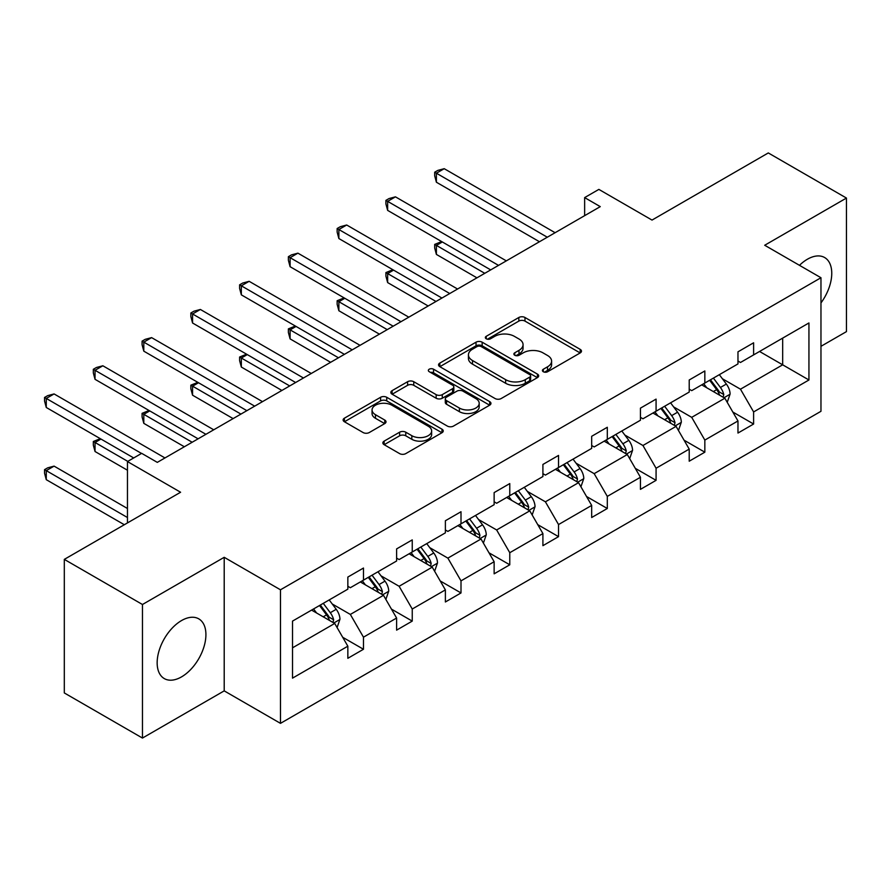 <?xml version="1.0" encoding="UTF-8"?>
<svg xmlns="http://www.w3.org/2000/svg" width="891" height="891" viewBox="0 0 891 891"><rect width="100%" height="100%" fill="white"/><g stroke="black" fill="none" stroke-linecap="round" stroke-linejoin="round"><path stroke-width="1.34" d="M543.31 371.736A3.041 1.749 0 0 0 547.609 371.736L580.208 352.914A4.344 2.506 0 0 0 581.478 351.143A4.344 2.506 0 0 0 580.208 349.372L524.977 317.486A4.344 2.506 0 0 0 518.84 317.486L486.241 336.308A3.041 1.749 0 0 0 485.35 337.544A3.041 1.749 0 0 0 486.241 338.78A3.041 1.749 0 0 0 490.529 338.78L494.75 336.353A13.888 8.019 0 0 1 514.385 336.353L518.996 339.003A13.888 8.019 0 0 1 523.062 344.672A13.888 8.019 0 0 1 518.996 350.341L514.775 352.78A3.041 1.749 0 0 0 513.884 354.017A3.041 1.749 0 0 0 514.775 355.264A3.041 1.749 0 0 0 519.063 355.264L523.284 352.825A13.888 8.019 0 0 1 542.931 352.825L547.531 355.476A13.888 8.019 0 0 1 551.596 361.145A13.888 8.019 0 0 1 547.531 366.814L543.31 369.253A3.041 1.749 0 0 0 542.419 370.489A3.041 1.749 0 0 0 543.31 371.736L543.31 369.253M181.53 676.882A34.482 19.914 120 0 0 204.061 646.487A34.482 19.914 120 0 0 198.771 618.855A34.482 19.914 120 0 0 181.53 620.57A34.482 19.914 120 0 0 159.01 650.953A34.482 19.914 120 0 0 164.289 678.586A34.482 19.914 120 0 0 181.53 676.882M820.967 302.918A34.482 19.914 120 0 0 824.62 257.532A34.482 19.914 120 0 0 807.38 259.248A34.482 19.914 120 0 0 799.472 265.329M820.967 346.321L846.45 331.619L846.45 198.058L768.298 152.94L652.012 220.077L598.863 189.393L584.641 197.602L584.641 215.655M142.46 738.06L224.209 690.87L224.209 557.309L142.46 604.499L142.46 738.06L64.308 692.942L64.308 559.381L180.595 492.244L127.458 461.56L127.458 522.928M142.46 604.499L64.308 559.381M384.132 441.134A4.344 2.506 0 0 0 382.863 442.905A4.344 2.506 0 0 0 384.132 444.676L399.625 453.619A4.344 2.506 0 0 0 405.761 453.619L441.969 432.725A4.344 2.506 0 0 0 443.239 430.943A4.344 2.506 0 0 0 441.969 429.172L386.739 397.286A4.344 2.506 0 0 0 380.602 397.286L344.394 418.191A4.344 2.506 0 0 0 343.124 419.962A4.344 2.506 0 0 0 344.394 421.733L363.116 432.547A4.344 2.506 0 0 0 369.253 432.547L384.745 423.593A4.344 2.506 0 0 0 386.015 421.822A4.344 2.506 0 0 0 384.745 420.051L375.467 414.694A11.605 6.705 0 0 1 372.059 409.96A11.605 6.705 0 0 1 379.232 403.768A11.605 6.705 0 0 1 391.884 405.216L428.237 426.21A11.605 6.705 0 0 1 431.645 430.943A11.605 6.705 0 0 1 424.472 437.136A11.605 6.705 0 0 1 411.831 435.688L405.761 432.191A4.344 2.506 0 0 0 399.625 432.191L384.132 441.134L384.132 444.676M127.458 461.56L141.68 453.352L157.306 462.373L600.267 206.634L584.641 197.602M224.209 557.309L280.476 589.797L820.967 277.736L820.967 411.297L280.476 723.358L280.476 589.797M846.45 198.058L764.701 245.259L820.967 277.736M495.062 398.533A4.344 2.506 0 0 0 501.199 398.533L537.407 377.628A4.344 2.506 0 0 0 538.676 375.857A4.344 2.506 0 0 0 537.407 374.086L482.165 342.189A4.344 2.506 0 0 0 476.028 342.189L439.831 363.094A4.344 2.506 0 0 0 438.55 364.865A4.344 2.506 0 0 0 439.831 366.647L495.062 398.533M430.453 372.393A3.041 1.749 0 0 1 433.538 372.817L433.538 369.208L489.682 401.629A4.344 2.506 0 0 1 490.963 403.4A4.344 2.506 0 0 1 489.682 405.171L453.486 426.076A4.344 2.506 0 0 1 447.338 426.076L392.107 394.19L392.107 390.648A4.344 2.506 0 0 0 390.837 392.419A4.344 2.506 0 0 0 392.107 394.19M392.107 390.648L407.61 381.704A4.344 2.506 0 0 1 413.747 381.704L436.145 394.635A4.344 2.506 0 0 0 442.281 394.635L452.561 388.699A4.344 2.506 0 0 0 453.831 386.928A4.344 2.506 0 0 0 452.561 385.157L429.239 371.692A3.041 1.749 0 0 1 428.348 370.444A3.041 1.749 0 0 1 430.219 368.829A3.041 1.749 0 0 1 433.538 369.208M292.515 621.105L347.846 589.163L347.846 577.067L363.472 568.046L363.472 580.141L396.606 561.007L396.606 548.912L412.243 539.89L412.243 551.986L445.377 532.851L445.377 520.756L461.003 511.735L461.003 523.83L494.137 504.696L494.137 492.6L509.775 483.579L509.775 495.674L542.909 476.54L542.909 464.445L558.534 455.424L558.534 467.519L591.68 448.385L591.68 436.289L607.306 427.268L607.306 439.363L640.44 420.229L640.44 408.145L656.077 399.112L656.077 411.208L689.211 392.073L689.211 379.989L704.837 370.957L704.837 383.052L737.971 363.918L737.971 351.834L753.608 342.801L753.608 354.896L808.939 322.954L808.939 379.989L753.608 411.932L753.608 424.027L737.971 433.048L737.971 420.953L704.837 440.087L704.837 452.183L689.211 461.204L689.211 449.109L656.077 468.243L656.077 480.338L640.44 489.359L640.44 477.264L607.306 496.398L607.306 508.494L591.68 517.515L591.68 505.42L558.534 524.554L558.534 536.649L542.909 545.671L542.909 533.575L509.775 552.71L509.775 564.794L494.137 573.826L494.137 561.731L461.003 580.865L461.003 592.949L445.377 601.982L445.377 589.887L412.243 609.021L412.243 621.105L396.606 630.137L396.606 618.042L363.472 637.176L363.472 649.261L347.846 658.293L347.846 646.198L292.515 678.14L292.515 621.105M360.343 581.946L383.475 595.299L350.341 614.434L332.254 603.987M350.341 614.434L363.472 637.176M383.475 595.299L396.606 618.042M347.846 586.278L350.341 587.715L363.472 580.141M409.114 553.79L432.246 567.144L399.112 586.278L381.014 575.831M399.112 586.278L412.243 609.021M432.246 567.144L445.377 589.887M396.606 558.122L399.112 559.559L412.243 551.986M457.874 525.634L481.017 538.988L447.872 558.122L429.785 547.675M447.872 558.122L461.003 580.865M481.017 538.988L494.137 561.731M445.377 529.967L447.872 531.415L461.003 523.83M506.645 497.479L529.777 510.833L496.643 529.967L478.545 519.52M496.643 529.967L509.775 552.71M529.777 510.833L542.909 533.575M494.137 501.811L496.643 503.259L509.775 495.674M555.416 469.323L578.549 482.677L545.415 501.811L527.316 491.364M545.415 501.811L558.534 524.554M578.549 482.677L591.68 505.42M542.909 473.656L545.415 475.103L558.534 467.519M604.176 441.168L627.309 454.521L594.174 473.656L576.087 463.209M594.174 473.656L607.306 496.398M627.309 454.521L640.44 477.264M591.68 445.5L594.174 446.948L607.306 439.363M652.947 413.012L676.08 426.366L642.946 445.5L624.847 435.053M642.946 445.5L656.077 468.243M676.08 426.366L689.211 449.109M640.44 417.344L642.946 418.792L656.077 411.208M701.707 384.856L724.851 398.21L691.706 417.344L673.618 406.897M691.706 417.344L704.837 440.087M724.851 398.21L737.971 420.953M689.211 389.189L691.706 390.637L704.837 383.052M759.544 351.466L782.677 364.82L740.477 389.189L722.378 378.742M740.477 389.189L753.608 411.932M808.939 379.989L782.677 364.82L782.677 338.112L808.939 322.954M224.209 690.87L280.476 723.358M737.971 361.033L740.477 362.481L753.608 354.896M292.515 647.824L334.715 623.455L311.583 610.101M334.715 623.455L347.846 646.198M732.814 412.021L753.608 424.027M684.054 440.176L704.837 452.183M635.283 468.332L656.077 480.338M586.512 496.487L607.306 508.494M537.752 524.643L558.534 536.649M488.981 552.799L509.775 564.794M440.221 580.954L461.003 592.949M391.45 609.11L412.243 621.105M342.679 637.265L363.472 649.261M544.524 372.16L547.531 370.433A13.888 8.019 0 0 0 551.596 364.764L551.596 361.145M523.062 344.672L523.062 348.281A13.888 8.019 0 0 1 518.996 353.95L515.989 355.687M580.152 352.947L524.977 321.094A4.344 2.506 0 0 0 518.84 321.094L487.455 339.215M537.34 377.661L482.165 345.808A4.344 2.506 0 0 0 476.028 345.808L439.887 366.669M529.733 377.093A3.041 1.749 0 0 0 530.624 375.857A3.041 1.749 0 0 0 529.733 374.61L481.251 346.621A3.041 1.749 0 0 0 476.952 346.621L472.508 349.194A13.888 8.019 0 0 0 468.432 354.863A13.888 8.019 0 0 0 472.508 360.532L505.642 379.666A13.888 8.019 0 0 0 525.278 379.666L529.733 377.093L529.733 380.702A3.041 1.749 0 0 0 530.624 379.466L530.624 375.857M468.432 354.863L468.432 358.472A13.888 8.019 0 0 0 472.508 364.141L472.508 360.532M529.733 380.702L525.278 383.275A13.888 8.019 0 0 1 505.642 383.275L472.508 364.141M392.174 394.223L407.61 385.313L407.61 381.704M453.831 386.928L453.831 390.536A4.344 2.506 0 0 1 452.561 392.307L442.281 398.244A4.344 2.506 0 0 1 436.145 398.244L413.747 385.313A4.344 2.506 0 0 0 407.61 385.313M433.538 372.817L489.627 405.205M459.388 408.056A11.605 6.705 0 0 0 472.041 409.504A11.605 6.705 0 0 0 479.202 403.311A11.605 6.705 0 0 0 475.805 398.578L462.997 391.182A4.344 2.506 0 0 0 456.86 391.182L446.58 397.108A4.344 2.506 0 0 0 445.3 398.878A4.344 2.506 0 0 0 446.58 400.649L459.388 408.056L459.388 411.664A11.605 6.705 0 0 0 472.041 413.112A11.605 6.705 0 0 0 479.202 406.92L479.202 403.311M445.3 398.878L445.3 402.498A4.344 2.506 0 0 0 446.58 404.269L446.58 400.649M459.388 411.664L446.58 404.269M431.645 430.943L431.645 434.563A11.605 6.705 0 0 1 424.472 440.744A11.605 6.705 0 0 1 411.831 439.296L405.761 435.799A4.344 2.506 0 0 0 399.625 435.799L384.188 444.709M372.059 409.96L372.059 413.569A11.605 6.705 0 0 0 375.467 418.302L375.467 414.694M384.689 423.626L375.467 418.302M441.914 432.759L386.739 400.894A4.344 2.506 0 0 0 380.602 400.894L344.449 421.766M727.223 402.331L730.097 394.022A11.717 6.76 -120 0 0 726.354 384.054L719.338 374.677M706.752 387.763L703.712 383.709M442.348 241.973L436.401 245.404L436.401 254.425L476.952 277.836M723.113 397.219L723.77 394.524A11.717 6.76 -120 0 0 720.418 387.474L713.401 378.107M710.461 379.8L718.191 390.113A5.97 3.441 60 0 1 719.271 391.929L723.77 394.524M709.648 380.279L716.665 389.645A11.717 6.76 60 0 1 719.583 395.181M436.401 254.425L434.685 248.021L434.685 244.412L484.76 273.314M434.685 244.412L441.658 241.572M547.286 237.218L436.401 173.21L444.219 168.689L555.104 232.707M539.467 241.739L436.401 182.232L436.401 173.21L434.685 172.208L437.815 170.404L444.219 168.689M436.401 182.232L434.685 175.828L434.685 172.208M678.452 430.487L681.325 422.178A11.717 6.76 -120 0 0 677.594 412.21L670.578 402.832M657.981 415.919L654.941 411.865M393.577 270.129L387.641 273.559L387.641 282.581L428.181 305.992M674.353 425.375L674.999 422.679A11.717 6.76 -120 0 0 671.647 415.629L664.63 406.263M661.701 407.955L669.419 418.269A5.97 3.441 60 0 1 670.511 420.084L674.999 422.679M660.877 408.434L667.905 417.801A11.717 6.76 60 0 1 670.823 423.336M387.641 282.581L385.914 276.177L385.914 272.568L436 301.47M385.914 272.568L392.886 269.728M629.692 458.642L632.565 450.334A11.717 6.76 -120 0 0 628.823 440.366L621.807 430.988M609.221 444.074L606.181 440.02M344.806 298.285L338.87 301.715L338.87 310.736L379.41 334.147M625.582 453.53L626.239 450.835A11.717 6.76 -120 0 0 622.887 443.785L615.87 434.418M612.93 436.111L620.659 446.424A5.97 3.441 60 0 1 621.74 448.24L626.239 450.835M612.117 436.59L619.134 445.957A11.717 6.76 60 0 1 622.052 451.492M338.87 310.736L337.154 304.332L337.154 300.712L387.229 329.625M337.154 300.712L344.126 297.884M498.515 265.373L387.641 201.366L395.448 196.844L506.333 260.863M490.707 269.895L387.641 210.387L387.641 201.366L385.914 200.364L389.044 198.559L395.448 196.844M387.641 210.387L385.914 203.983L385.914 200.364M449.755 293.529L338.87 229.522L346.688 225L457.562 289.018M441.936 298.051L338.87 238.543L338.87 229.522L337.154 228.519L340.273 226.715L346.688 225M338.87 238.543L337.154 232.139L337.154 228.519M580.921 486.798L583.794 478.489A11.717 6.76 -120 0 0 580.052 468.521L573.036 459.143M560.45 472.23L557.41 468.176M296.046 326.44L290.098 329.87L290.098 338.892L330.65 362.303M576.811 481.686L577.468 478.99A11.717 6.76 -120 0 0 574.116 471.94L567.099 462.574M564.17 464.267L571.888 474.58A5.97 3.441 60 0 1 572.969 476.395L577.468 478.99M563.346 464.746L570.363 474.112A11.717 6.76 60 0 1 573.281 479.648M290.098 338.892L288.383 332.488L288.383 328.868L338.457 357.781M288.383 328.868L295.355 326.039M400.983 321.684L290.098 257.677L297.917 253.155L408.802 317.174M393.165 326.195L290.098 266.699L290.098 257.677L288.383 256.675L291.513 254.871L297.917 253.155M290.098 266.699L288.383 260.283L288.383 256.675M532.15 514.953L535.034 506.645A11.717 6.76 -120 0 0 531.292 496.666L524.276 487.299M511.69 500.386L508.638 496.332M247.275 354.596L241.338 358.026L241.338 367.047L281.879 390.447M528.051 509.841L528.708 507.146A11.717 6.76 -120 0 0 525.356 500.096L518.328 490.729M515.399 492.422L523.117 502.736A5.97 3.441 60 0 1 524.209 504.551L528.708 507.146M514.586 492.901L521.603 502.268A11.717 6.76 60 0 1 524.521 507.803M241.338 367.047L239.612 360.643L239.612 357.024L289.698 385.937M239.612 357.024L246.584 354.195M352.212 349.84L241.338 285.822L249.146 281.311L360.031 345.329M344.405 354.351L241.338 294.854L241.338 285.822L239.612 284.83L242.742 283.026L249.146 281.311M241.338 294.854L239.612 288.439L239.612 284.83M483.39 543.109L486.263 534.8A11.717 6.76 -120 0 0 482.521 524.821L475.504 515.455M462.919 528.541L459.879 524.476M198.515 382.751L192.567 386.171L192.567 395.203L233.108 418.603M479.28 537.986L479.937 535.302A11.717 6.76 -120 0 0 476.585 528.252L469.568 518.885M466.628 520.578L474.357 530.891A5.97 3.441 60 0 1 475.438 532.707L479.937 535.302M465.815 521.057L472.831 530.423A11.717 6.76 60 0 1 475.749 535.959M192.567 395.203L190.852 388.788L190.852 385.179L240.926 414.092M190.852 385.179L197.824 382.35M303.452 377.996L192.567 313.977L200.386 309.467L311.271 373.485M295.634 382.506L192.567 323.01L192.567 313.977L190.852 312.986L193.971 311.182L200.386 309.467M192.567 323.01L190.852 316.595L190.852 312.986M434.619 571.265L437.492 562.956A11.717 6.76 -120 0 0 433.761 552.977L426.733 543.61M414.148 556.697L411.107 552.632M149.744 410.907L143.807 414.326L143.807 423.359L184.348 446.759M430.52 566.141L431.166 563.457A11.717 6.76 -120 0 0 427.814 556.407L420.797 547.041M417.868 548.733L425.586 559.047A5.97 3.441 60 0 1 426.678 560.862L431.166 563.457M417.044 549.212L424.071 558.579A11.717 6.76 60 0 1 426.989 564.103M143.807 423.359L142.081 416.943L142.081 413.335L192.166 442.248M142.081 413.335L149.053 410.506M254.681 406.151L143.807 342.133L151.615 337.622L262.5 401.641M246.874 410.662L143.807 351.165L143.807 342.133L142.081 341.142L145.211 339.337L151.615 337.622M143.807 351.165L142.081 344.75L142.081 341.142M385.859 599.42L388.732 591.112A11.717 6.76 -120 0 0 384.99 581.132L377.973 571.766M365.388 584.852L362.336 580.787M100.973 439.051L95.036 442.482L95.036 451.514L127.458 470.225M381.749 594.297L382.406 591.613A11.717 6.76 -120 0 0 379.054 584.563L372.037 575.196M369.097 576.889L376.826 587.202A5.97 3.441 60 0 1 377.907 589.018L382.406 591.613M368.284 577.368L375.3 586.735A11.717 6.76 60 0 1 378.218 592.259M95.036 451.514L93.321 445.099L93.321 441.49L127.769 461.382M93.321 441.49L100.293 438.662M205.921 434.307L95.036 370.288L102.855 365.778L213.729 429.796M198.103 438.817L95.036 379.321L95.036 370.288L93.321 369.297L96.44 367.493L102.855 365.778M95.036 379.321L93.321 372.906L93.321 369.297M337.088 627.576L339.961 619.267A11.717 6.76 -120 0 0 336.219 609.288L329.202 599.921M316.617 613.008L313.576 608.943M127.458 508.494L54.084 466.127L46.265 470.637L46.265 479.67L124.328 524.732M332.978 622.453L333.635 619.768A11.717 6.76 -120 0 0 330.283 612.718L323.266 603.352M320.326 605.045L328.055 615.358A5.97 3.441 60 0 1 329.135 617.173L333.635 619.768M319.513 605.512L326.529 614.89A11.717 6.76 60 0 1 329.447 620.414M46.265 479.67L44.55 473.255L44.55 469.646L127.458 517.515M44.55 469.646L47.68 467.842L54.084 466.127M141.524 453.441L46.265 398.444L54.084 393.933L164.969 457.952M133.706 457.952L46.265 407.477L46.265 398.444L44.55 397.453L47.68 395.649L54.084 393.933M46.265 407.477L44.55 401.061L44.55 397.453M547.531 370.433L547.531 366.814M514.775 355.264L514.775 352.78M518.996 353.95L518.996 350.341M486.241 338.78L486.241 336.308M518.84 321.094L518.84 317.486M524.977 321.094L524.977 317.486M580.208 352.914L580.208 349.372M439.831 366.647L439.831 363.094M476.028 345.808L476.028 342.189M482.165 345.808L482.165 342.189M537.407 377.628L537.407 374.086M505.642 383.275L505.642 379.666M525.278 383.275L525.278 379.666M413.747 385.313L413.747 381.704M436.145 398.244L436.145 394.635M442.281 398.244L442.281 394.635M452.561 392.307L452.561 388.699M489.682 405.171L489.682 401.629M399.625 435.799L399.625 432.191M405.761 435.799L405.761 432.191M411.831 439.296L411.831 435.688M384.745 423.593L384.745 420.051M344.394 421.733L344.394 418.191M380.602 400.894L380.602 397.286M386.739 400.894L386.739 397.286M441.969 432.725L441.969 429.172M724.004 397.731L730.019 394.256M720.418 387.474L726.354 384.054M713.335 391.572L716.665 389.645M675.233 425.887L681.247 422.412M671.647 415.629L677.594 412.21M664.563 419.728L667.905 417.801M626.473 454.042L632.487 450.568M622.887 443.785L628.823 440.366M615.804 447.883L619.134 445.957M577.702 482.187L583.716 478.723M574.116 471.94L580.052 468.521M567.032 476.039L570.363 474.112M528.931 510.343L534.956 506.879M525.356 500.096L531.292 496.666M518.272 504.195L521.603 502.268M480.171 538.498L486.185 535.023M476.585 528.252L482.521 524.821M469.501 532.339L472.831 530.423M431.4 566.654L437.414 563.179M427.814 556.407L433.761 552.977M420.73 560.495L424.071 558.579M382.64 594.809L388.654 591.334M379.054 584.563L384.99 581.132M371.97 588.65L375.3 586.735M333.869 622.965L339.883 619.49M330.283 612.718L336.219 609.288M323.199 616.806L326.529 614.89"/></g></svg>
